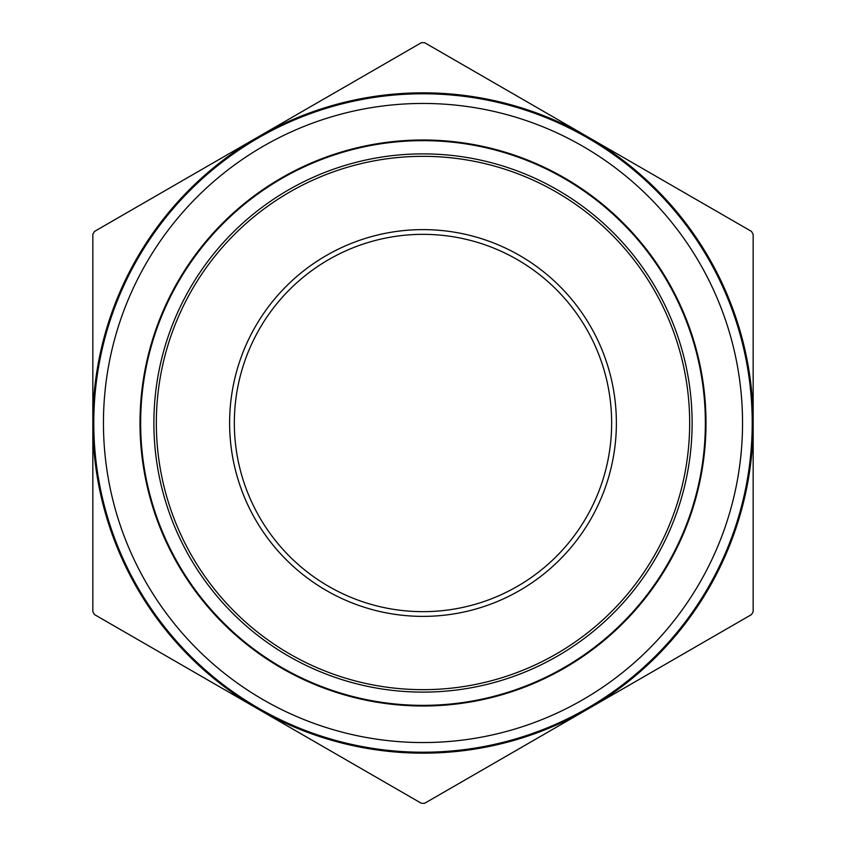 <?xml version="1.0" encoding="UTF-8"?>
<svg xmlns="http://www.w3.org/2000/svg" width="846" height="846" viewBox="0 0 846 846"><rect width="100%" height="100%" fill="white"/><g stroke="black" fill="none" stroke-linecap="round" stroke-linejoin="round"><path stroke-width="1.27" d="M421.35 42.712L424.65 42.712L751.512 231.423L753.162 234.289L753.162 611.711L751.512 614.577L424.65 803.288L421.35 803.288L94.488 614.577L92.838 611.711L92.838 234.289L94.488 231.423L421.35 42.712M234.331 423A188.669 188.669 0 0 0 517.329 586.384A188.669 188.669 0 0 0 517.329 259.616A188.669 188.669 0 0 0 234.331 423M257.914 708.927A330.162 330.162 0 0 1 257.914 137.073A330.162 330.162 0 0 1 753.162 423A330.162 330.162 0 0 1 257.914 708.927M93.779 423A329.221 329.221 0 0 1 587.61 137.887A329.221 329.221 0 0 1 587.61 708.113A329.221 329.221 0 0 1 93.779 423M103.445 423A319.555 319.555 0 0 1 582.778 146.263A319.555 319.555 0 0 1 582.778 699.737A319.555 319.555 0 0 1 103.445 423M140.002 423A282.998 282.998 0 0 1 564.494 177.914A282.998 282.998 0 0 1 564.494 668.086A282.998 282.998 0 0 1 140.002 423M229.615 423A193.385 193.385 0 0 1 519.687 255.524A193.385 193.385 0 0 1 519.687 590.476A193.385 193.385 0 0 1 229.615 423M140.637 423A282.363 282.363 0 0 0 423 705.363A282.363 282.363 0 0 0 705.363 423A282.363 282.363 0 0 0 423 140.637A282.363 282.363 0 0 0 140.637 423M692.113 423A269.113 269.113 0 0 1 423 692.113A269.113 269.113 0 0 1 153.887 423A269.113 269.113 0 0 1 423 153.887A269.113 269.113 0 0 1 692.113 423M156.341 423A266.659 266.659 0 0 0 556.33 653.937A266.659 266.659 0 0 0 556.33 192.063A266.659 266.659 0 0 0 156.341 423"/></g></svg>
